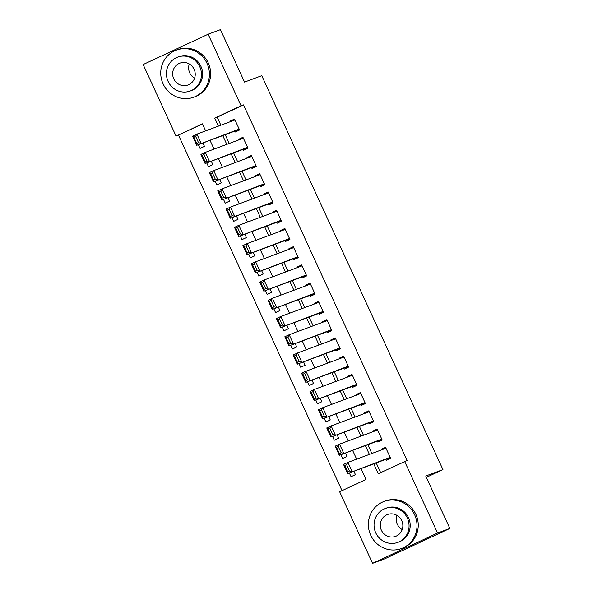 <?xml version="1.0" encoding="UTF-8"?>
<svg xmlns="http://www.w3.org/2000/svg" width="593" height="593" viewBox="0 0 593 593"><rect width="100%" height="100%" fill="white"/><g stroke="black" fill="none" stroke-linecap="round" stroke-linejoin="round"><path stroke-width="0.89" d="M202.509 124.033L176.069 136.131L143.143 64.548L208.143 34.224L220.433 29.65L244.553 82.086L261.758 75.682L442.949 469.612L425.737 476.016L449.857 528.452L384.857 558.776L372.567 563.35L339.641 491.767L365.992 479.47L361.004 468.618M178.53 135.219L342.013 490.663M234.784 131.12L235.206 132.031L239.594 129.986L234.561 119.045L230.173 121.091L230.425 121.647M243.174 149.362L243.59 150.274L247.985 148.22L242.952 137.279L238.564 139.325L238.816 139.889M251.565 167.597L251.981 168.508L256.376 166.463L251.343 155.514L246.947 157.568L247.207 158.123M259.949 185.831L260.371 186.743L264.76 184.697L259.727 173.756L255.338 175.802L255.59 176.358M268.34 204.074L268.755 204.985L273.151 202.932L268.118 191.991L263.722 194.044L263.981 194.6M276.731 222.308L277.146 223.22L281.542 221.174L276.508 210.233L272.113 212.279L272.372 212.835M285.114 240.55L285.537 241.462L289.925 239.409L284.892 228.468L280.504 230.514L280.756 231.077M293.505 258.785L293.92 259.697L298.316 257.651L293.283 246.703L288.887 248.756L289.147 249.312M301.889 277.02L302.311 277.932L306.707 275.886L301.674 264.945L297.278 266.991L297.538 267.547M310.28 295.262L310.702 296.174L315.091 294.121L310.057 283.18L305.669 285.233L305.921 285.789M318.671 313.497L319.086 314.409L323.481 312.363L318.448 301.414L314.053 303.468L314.312 304.024M327.054 331.732L327.477 332.651L331.865 330.597L326.832 319.657L322.444 321.702L322.703 322.266M335.445 349.974L335.868 350.886L340.256 348.832L335.223 337.891L330.835 339.945L331.087 340.501M343.836 368.209L344.251 369.12L348.647 367.074L343.614 356.134L339.218 358.179L339.478 358.735M352.22 386.451L352.642 387.362L357.03 385.309L351.997 374.368L347.609 376.414L347.869 376.978M360.611 404.685L361.033 405.597L365.421 403.551L360.388 392.603L356 394.656L356.252 395.212M369.002 422.92L369.417 423.832L373.812 421.786L368.779 410.845L364.384 412.891L364.643 413.447M377.385 441.162L377.808 442.074L382.196 440.021L377.163 429.08L372.775 431.133L373.034 431.689M349.336 472.962L351.063 476.705L355.452 474.652L353.895 471.265M340.953 454.72L342.672 458.463L347.068 456.417L345.504 453.03M332.562 436.485L334.282 440.228L338.677 438.183L337.12 434.788M324.178 418.25L325.898 421.994L330.286 419.94L328.73 416.553M315.787 400.008L317.507 403.751L321.903 401.706L320.339 398.318M307.396 381.773L309.116 385.517L313.512 383.463L311.955 380.076M299.013 363.531L300.733 367.275L305.121 365.229L303.564 361.841M290.622 345.296L292.342 349.04L296.737 346.994L295.173 343.599M282.231 327.062L283.958 330.805L288.346 328.752L286.79 325.364M273.847 308.82L275.567 312.563L279.955 310.517L278.399 307.13M265.456 290.585L267.176 294.328L271.572 292.275L270.008 288.887M257.065 272.35L258.793 276.086L263.181 274.04L261.624 270.653M248.682 254.108L250.402 257.851L254.79 255.805L253.233 252.41M240.291 235.873L242.011 239.616L246.406 237.563L244.842 234.176M231.9 217.631L233.627 221.374L238.015 219.328L236.459 215.941M223.517 199.396L225.236 203.14L229.624 201.086L228.068 197.699M215.126 181.161L216.845 184.905L221.241 182.852L219.677 179.464M206.735 162.919L208.462 166.663L212.85 164.617L211.293 161.229M198.351 144.685L200.071 148.428L204.459 146.375L202.902 142.987M373.753 463.874L378.29 473.733L407.095 460.524L243.523 104.894L217.171 117.184L220.863 125.212M225.221 134.685L229.254 143.447M233.612 152.92L237.637 161.681M241.996 171.155L246.028 179.924M250.387 189.397L254.419 198.158M258.778 207.632L262.803 216.401M267.161 225.866L271.194 234.635M275.552 244.108L279.585 252.87M283.936 262.343L287.968 271.112M292.327 280.585L296.359 289.347M300.718 298.82L304.75 307.582M309.101 317.055L313.134 325.824M317.492 335.297L321.525 344.059M325.883 353.532L329.916 362.301M334.267 371.774L338.299 380.536M342.658 390.009L346.69 398.77M351.049 408.243L355.081 417.012M359.432 426.486L363.465 435.247M367.823 444.72L371.855 453.489M376.214 462.955L380.662 472.628M385.776 459.397L386.199 460.309L390.587 458.263L385.554 447.322L381.166 449.368L381.418 449.924M426.352 477.35L442.949 469.612M449.857 528.452L437.567 533.025L372.567 563.35M208.143 34.224L241.069 105.806L214.718 118.103L218.409 126.124M243.523 104.894L241.069 105.806M404.641 461.443L437.567 533.025M222.76 135.597L226.793 144.358M231.151 153.832L235.184 162.601M239.542 172.074L243.567 180.835M247.926 190.309L251.958 199.078M256.317 208.551L260.349 217.312M264.708 226.785L268.733 235.547M273.091 245.02L277.124 253.789M281.482 263.262L285.515 272.024M289.866 281.497L293.898 290.259M298.257 299.732L302.289 308.501M306.648 317.974L310.68 326.736M315.031 336.209L319.064 344.978M323.422 354.451L327.455 363.212M331.813 372.686L335.846 381.447M340.197 390.92L344.229 399.689M348.588 409.163L352.62 417.924M356.979 427.397L361.011 436.166M365.362 445.639L369.395 454.401M205.652 130.868L202.421 123.841L176.069 136.131M356.645 459.145L352.613 450.383M348.254 440.91L344.222 432.141M339.863 422.676L335.838 413.907M331.48 404.433L327.447 395.672M323.089 386.199L319.056 377.43M314.705 367.956L310.673 359.195M306.314 349.722L302.282 340.96M297.923 331.487L293.891 322.718M289.54 313.245L285.507 304.483M281.149 295.01L277.116 286.241M272.758 276.768L268.725 268.006M264.374 258.533L260.342 249.772M255.983 240.298L251.951 231.529M247.592 222.056L243.56 213.295M239.209 203.822L235.176 195.053M230.818 185.587L226.785 176.818M222.427 167.345L218.402 158.583M214.043 149.11L210.011 140.341M217.171 117.184L214.718 118.103M385.717 447.671L381.166 449.368M377.326 429.436L372.775 431.133M368.942 411.201L364.384 412.891M360.551 392.959L356 394.656M352.16 374.724L347.609 376.414M343.777 356.482L339.218 358.179M335.386 338.247L330.835 339.945M326.995 320.012L322.444 321.702M318.611 301.77L314.053 303.468M310.221 283.536L305.669 285.233M301.837 265.293L297.278 266.991M293.446 247.059L288.887 248.756M285.055 228.824L280.504 230.514M276.672 210.582L272.113 212.279M268.281 192.347L263.722 194.044M259.89 174.112L255.338 175.802M251.506 155.87L246.947 157.568M243.115 137.635L238.564 139.325M234.724 119.393L230.173 121.091M390.164 457.351L347.72 473.562L390.327 457.7M347.772 471.82L347.72 473.562L343.525 464.445L347.921 462.392L352.116 471.517L349.529 470.998L346.594 464.615L344.837 465.438L347.772 471.82L349.529 470.998M385.976 448.234L347.921 462.392L346.594 464.615M343.525 464.445L344.837 465.438M402.195 529.586A11.645 11.237 69.6 0 1 397.347 524.256A11.645 11.237 69.6 0 1 396.895 515.361M370.729 535.271A25.099 24.224 -110.4 0 0 401.439 548.547A25.099 24.224 -110.4 0 0 414.64 514.783A25.099 24.224 -110.4 0 0 383.93 501.508A25.099 24.224 -110.4 0 0 370.729 535.271M401.439 548.547L402.669 548.088A25.099 24.224 -110.4 0 0 415.871 514.324A25.099 24.224 -110.4 0 0 385.161 501.048L383.93 501.508M385.25 508.512L386.384 508.09A18.072 17.442 69.6 0 1 408.495 517.652A18.072 17.442 69.6 0 1 398.985 541.965L397.859 542.38A18.072 17.442 -110.4 0 0 407.361 518.074A18.072 17.442 -110.4 0 0 385.25 508.512A18.072 17.442 -110.4 0 0 375.747 532.825A18.072 17.442 -110.4 0 0 397.859 542.38M401.743 520.691A11.645 11.237 -110.4 0 0 387.488 514.531A11.645 11.237 -110.4 0 0 381.366 530.201A11.645 11.237 -110.4 0 0 395.62 536.361A11.645 11.237 -110.4 0 0 401.743 520.691M194.578 78.209A11.645 11.237 69.6 0 1 189.73 72.872A11.645 11.237 69.6 0 1 189.286 63.977M163.112 83.895A25.099 24.224 -110.4 0 0 193.829 97.17A25.099 24.224 -110.4 0 0 207.031 63.399A25.099 24.224 -110.4 0 0 176.321 50.123A25.099 24.224 -110.4 0 0 163.112 83.895M193.829 97.17L195.06 96.711A25.099 24.224 -110.4 0 0 208.262 62.94A25.099 24.224 -110.4 0 0 177.544 49.664L176.321 50.123M177.641 57.128L178.767 56.713A18.072 17.442 69.6 0 1 200.886 66.268A18.072 17.442 69.6 0 1 191.376 90.581L190.249 91.003A18.072 17.442 -110.4 0 0 199.752 66.69A18.072 17.442 -110.4 0 0 177.641 57.128A18.072 17.442 -110.4 0 0 168.13 81.441A18.072 17.442 -110.4 0 0 190.249 91.003M194.133 69.314A11.645 11.237 -110.4 0 0 179.879 63.154A11.645 11.237 -110.4 0 0 173.756 78.825A11.645 11.237 -110.4 0 0 188.003 84.984A11.645 11.237 -110.4 0 0 194.133 69.314M381.781 439.109L339.329 455.328L381.944 439.465M339.381 453.578L339.329 455.328L335.141 446.203L339.53 444.157L343.725 453.274L341.138 452.763L338.203 446.381L336.446 447.196L339.381 453.578L341.138 452.763M377.585 429.992L339.53 444.157L338.203 446.381M335.141 446.203L336.446 447.196M373.39 420.874L330.946 437.085L373.553 421.23M330.99 435.344L330.946 437.085L326.75 427.968L331.139 425.922L335.334 435.04L332.747 434.521L329.812 428.139L328.055 428.961L330.99 435.344L332.747 434.521M369.194 411.757L331.139 425.922L329.812 428.139M326.75 427.968L328.055 428.961M365.006 402.64L322.555 418.851L365.162 402.988M322.607 417.109L322.555 418.851L318.359 409.733L322.755 407.68L326.951 416.797L324.364 416.286L321.428 409.904L319.671 410.719L322.607 417.109L324.364 416.286M360.811 393.515L322.755 407.68L321.428 409.904M318.359 409.733L319.671 410.719M356.615 384.397L314.164 400.616L356.778 384.753M314.216 398.867L314.164 400.616L309.976 391.491L314.364 389.445L318.56 398.563L315.973 398.051L313.037 391.662L311.281 392.484L314.216 398.867L315.973 398.051M352.42 375.28L314.364 389.445L313.037 391.662M309.976 391.491L311.281 392.484M348.224 366.163L305.78 382.374L348.387 366.518M305.825 380.632L305.78 382.374L301.585 373.256L305.973 371.211L310.169 380.328L307.582 379.809L304.646 373.427L302.89 374.25L305.825 380.632L307.582 379.809M344.029 357.045L305.973 371.211L304.646 373.427M301.585 373.256L302.89 374.25M339.841 347.921L297.389 364.139L340.004 348.276M297.441 362.39L297.389 364.139L293.194 355.022L297.59 352.968L301.785 362.086L299.198 361.574L296.263 355.192L294.506 356.008L297.441 362.39L299.198 361.574M335.645 338.803L297.59 352.968L296.263 355.192M293.194 355.022L294.506 356.008M331.45 329.686L288.999 345.897L331.613 330.042M289.05 344.155L288.999 345.897L284.81 336.78L289.199 334.734L293.394 343.851L290.807 343.332L287.872 336.95L286.115 337.773L289.05 344.155L290.807 343.332M327.254 320.568L289.199 334.734L287.872 336.95M284.81 336.78L286.115 337.773M323.059 311.451L280.615 327.662L323.222 311.799M280.659 325.92L280.615 327.662L276.42 318.545L280.808 316.492L285.003 325.616L282.416 325.097L279.481 318.715L277.724 319.531L280.659 325.92L282.416 325.097M318.864 302.326L280.808 316.492L279.481 318.715M276.42 318.545L277.724 319.531M314.675 293.209L272.224 309.427L314.839 293.565M272.276 307.678L272.224 309.427L268.029 300.303L272.424 298.257L276.62 307.374L274.033 306.863L271.097 300.481L269.341 301.296L272.276 307.678L274.033 306.863M310.48 284.091L272.424 298.257L271.097 300.481M268.029 300.303L269.341 301.296M306.284 274.974L263.841 291.185L306.448 275.33M263.885 289.443L263.841 291.185L259.645 282.068L264.033 280.022L268.229 289.139L265.642 288.621L262.706 282.238L260.95 283.061L263.885 289.443L265.642 288.621M302.089 265.857L264.033 280.022L262.706 282.238M259.645 282.068L260.95 283.061M297.894 256.739L255.45 272.95L298.057 257.088M255.501 271.201L255.45 272.95L251.254 263.833L255.65 261.78L259.838 270.897L257.258 270.386L254.315 264.004L252.559 264.819L255.501 271.201L257.258 270.386M293.698 247.615L255.65 261.78L254.315 264.004M251.254 263.833L252.559 264.819M289.51 238.497L247.059 254.708L289.673 238.853M247.111 252.966L247.059 254.708L242.863 245.591L247.259 243.545L251.454 252.662L248.867 252.144L245.932 245.761L244.175 246.584L247.111 252.966L248.867 252.144M285.315 229.38L247.259 243.545L245.932 245.761M242.863 245.591L244.175 246.584M281.119 220.262L238.675 236.474L281.282 220.611M238.72 234.732L238.675 236.474L234.48 227.356L238.868 225.303L243.063 234.428L240.476 233.909L237.541 227.527L235.784 228.349L238.72 234.732L240.476 233.909M276.924 211.145L238.868 225.303L237.541 227.527M234.48 227.356L235.784 228.349M272.728 202.02L230.284 218.239L272.891 202.376M230.336 216.489L230.284 218.239L226.089 209.114L230.484 207.068L234.672 216.186L232.093 215.674L229.15 209.292L227.393 210.107L230.336 216.489L232.093 215.674M268.54 192.903L230.484 207.068L229.15 209.292M226.089 209.114L227.393 210.107M264.345 183.786L221.893 199.997L264.508 184.141M221.945 198.255L221.893 199.997L217.698 190.879L222.093 188.833L226.289 197.951L223.702 197.432L220.766 191.05L219.01 191.873L221.945 198.255L223.702 197.432M260.149 174.668L222.093 188.833L220.766 191.05M217.698 190.879L219.01 191.873M255.954 165.551L213.51 181.762L256.117 165.899M213.554 180.02L213.51 181.762L209.314 172.645L213.702 170.591L217.898 179.709L215.311 179.197L212.376 172.815L210.619 173.63L213.554 180.02L215.311 179.197M251.758 156.426L213.702 170.591L212.376 172.815M209.314 172.645L210.619 173.63M247.563 147.309L205.119 163.527L247.726 147.664M205.171 161.778L205.119 163.527L200.923 154.402L205.319 152.357L209.507 161.474L206.927 160.962L203.992 154.573L202.235 155.396L205.171 161.778L206.927 160.962M243.375 138.191L205.319 152.357L203.992 154.573M200.923 154.402L202.235 155.396M239.179 129.074L196.728 145.285L239.342 129.43M196.78 143.543L196.728 145.285L192.54 136.168L196.928 134.114L201.123 143.239L198.536 142.72L195.601 136.338L193.844 137.161L196.78 143.543L198.536 142.72M234.984 119.956L196.928 134.114L195.601 136.338M192.54 136.168L193.844 137.161"/></g></svg>

